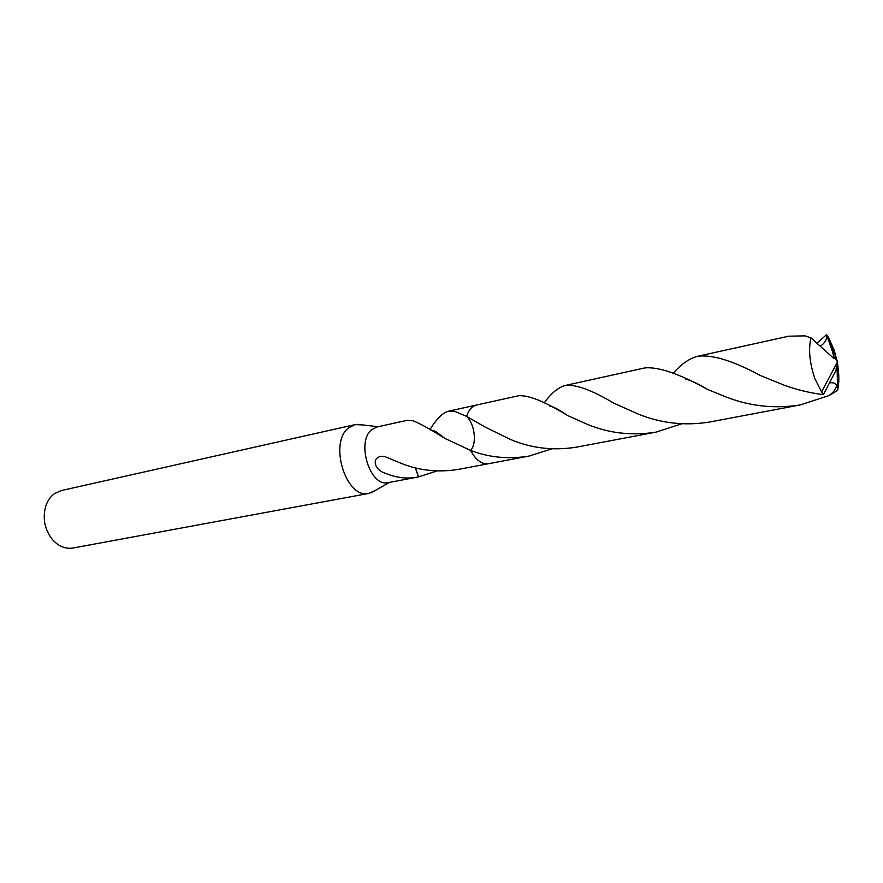 <?xml version="1.0" encoding="UTF-8"?>
<svg xmlns="http://www.w3.org/2000/svg" width="883" height="883" viewBox="0 0 883 883"><rect width="100%" height="100%" fill="white"/><g stroke="black" fill="none" stroke-linecap="round" stroke-linejoin="round"><path stroke-width="1.32" d="M362.196 424.9L354.977 424.635L348.653 427.847C328.333 442.648 346.257 499.734 369.039 493.387L375.562 490.308M430.01 429.546C436.412 419.039 442.526 412.946 448.332 411.246L454.8 411.39L466.621 416.401C474.778 423.961 477.096 443.752 470.584 450.429L444.591 438.255C430.242 429.138 419.602 423.277 412.67 420.65L406.831 420.396L376.909 426.986L371.798 429.624C355.739 441.643 370.187 487.714 388.277 482.615L417.449 477.107C406.588 479.149 395.518 477.703 384.237 472.791C373.255 469.27 371.147 454.855 384.668 456.489L398.73 462.35C417.538 470.418 437.438 472.769 458.409 469.392M354.977 424.635L61.313 490.562L54.591 493.564C50.508 496.5 47.55 500.716 45.717 506.213C42.395 518.531 44.68 529.701 52.572 539.734C58.697 546.411 65.53 549.171 73.057 548.012L369.039 493.387M466.621 416.401L485.319 427.162L510.473 439.447C531.169 448.244 553.012 450.827 576.003 447.228L655.837 432.173C631.731 435.915 608.795 433.266 587.029 424.226L567.515 415.485C544.8 401.544 528.487 394.966 518.597 395.75L476.456 405.032C471.964 406.147 468.685 409.933 466.621 416.401C474.778 423.95 477.107 443.763 470.584 450.44L473.211 454.844M436.975 470.97L418.52 476.886L415.463 467.869M418.52 476.886L415.286 467.824M418.277 476.952L417.449 477.107M551.798 448.884L528.994 456.092C508.564 459.403 489.094 457.515 470.584 450.44C475.043 458.741 480.175 463.211 486.003 463.862M816.93 343.222L826.543 334.69L832.812 352.427L834.016 358.63L810.991 337.869L805.042 335.86L788.674 336.213L698.034 356.191C712.647 354.502 733.486 360.97 760.55 375.584L783.883 385.065C796.576 389.734 809.755 392.924 823.442 394.646L835.804 370.639L837.051 367.626L837.525 361.787L821.598 391.942L823.629 394.624M833.938 356.787L837.525 361.787L828.508 337.416L826.543 334.69M828.508 337.416L834.269 350.408L837.04 361.081M470.584 450.44C475.882 460.109 481.842 464.535 488.465 463.73L528.994 456.092M638.21 414.05C660.937 423.277 684.601 425.97 709.204 422.107L800.186 404.955C774.479 408.984 749.535 406.235 725.373 396.71L707.713 389.491C679.656 373.906 658.718 366.71 644.899 367.902L565.418 385.43C576.014 384.293 592.096 390.187 613.663 403.101L638.21 414.05M837.272 362.273C839.258 373.564 839.358 382.968 837.581 390.474L828.994 395.573L800.186 404.955M821.598 391.942L814.965 378.884C809.579 363.079 808.254 349.403 810.991 337.869M673.243 373.31C681.201 364.061 689.457 358.355 698.034 356.191M681.687 423.84L655.837 432.173M544.127 403.001C551.169 393.211 558.266 387.35 565.418 385.43M826.367 334.734C827.382 338.829 825.362 342.67 820.296 346.268M829.744 382.803C841.091 381.92 835.826 390.904 828.994 395.573M837.084 367.295L837.581 390.474M833.861 356.809L837.525 361.787L835.804 370.639M378.156 426.71L357.185 424.326M476.058 405.131L448.332 411.246M488.045 463.796L458.42 469.392M444.591 438.255C434.811 430.727 435.253 430.86 430.816 430.032M389.535 482.372L371.18 492.802M567.493 415.474C559.425 409.867 553.398 406.655 549.414 405.86M685.274 378.851C691.819 380.827 699.303 384.37 707.713 389.491M837.525 361.787L833.872 356.412"/></g></svg>
